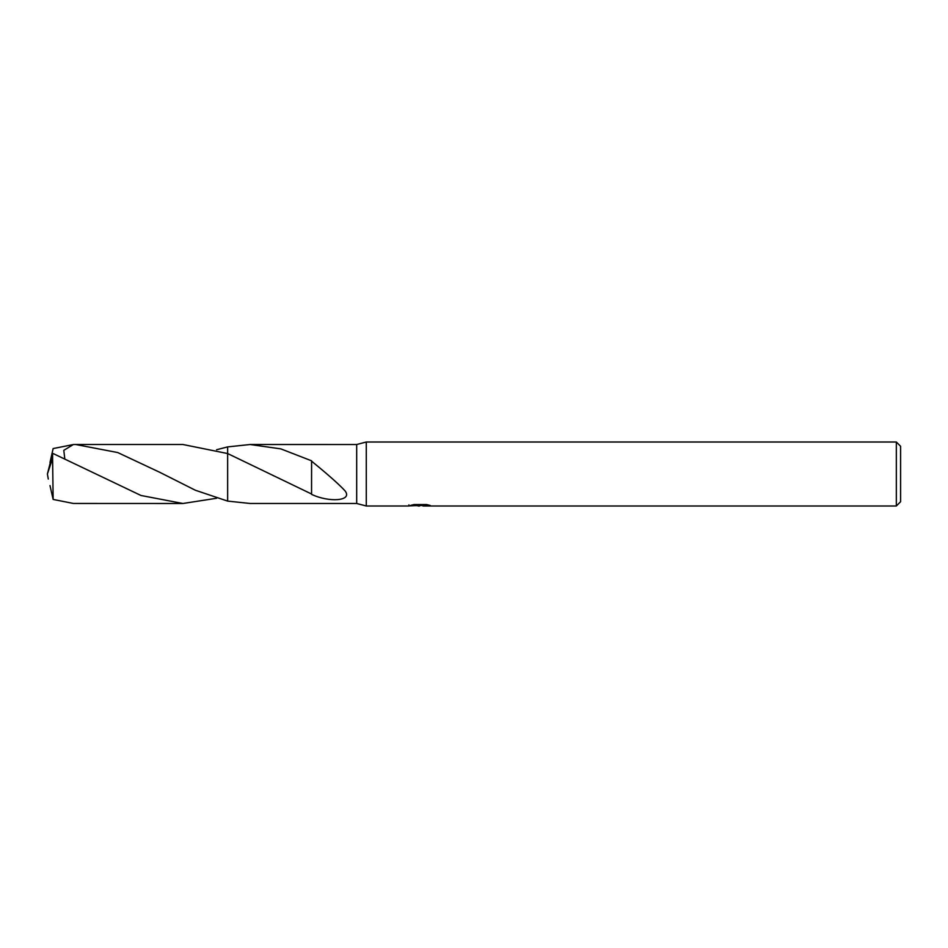 <?xml version="1.0" encoding="UTF-8"?>
<svg xmlns="http://www.w3.org/2000/svg" width="948" height="948" viewBox="0 0 948 948"><rect width="100%" height="100%" fill="white"/><g stroke="black" fill="none" stroke-linecap="round" stroke-linejoin="round"><path stroke-width="1.42" d="M408.944 504.857L408.718 505.995L366.284 505.995L356.685 503.483L356.685 444.517L366.284 442.005L896.334 442.005L900.6 446.271L900.6 501.729L896.334 505.995L422.998 505.995L422.879 504.905L424.479 504.549M366.284 505.995L366.284 442.005M422.879 505.497L415.888 505.675M419.609 505.995L418.092 505.995M896.334 505.995L896.334 442.005M408.944 505.924L420.888 505.391L410.662 505.391L413.992 504.549L426.612 504.549L430.274 505.485L422.879 505.971M356.685 503.483L250.189 503.483L227.65 501.101L227.638 446.899L250.189 444.505L356.685 444.517M250.189 444.517L280.833 448.878L311.584 460.811L311.56 494.015L227.638 453.547L182.928 444.505L75.698 444.505L117.718 452.551L159.691 472.27L195.335 490.235L227.638 501.101L227.638 453.547L227.638 501.101M311.56 461.143C321.479 469.284 337.18 482.236 345.167 491.017C352.786 501.16 328.885 502.618 311.56 494.358L311.56 494.015M420.888 504.549L420.888 505.391M227.638 446.899L216.582 449.743M311.584 461.155L311.584 473.443M216.582 498.257L182.928 503.495L140.991 495.484L53.361 453.642L52.602 453.618L47.4 474L52.602 458.417L52.602 453.618M52.602 458.417L53.135 499.43L73.363 503.459L182.928 503.495M64.748 458.429L63.8 450.336L73.363 444.529L75.698 444.505M50.007 462.423L53.135 448.57L73.363 444.541M50.007 485.577L53.135 499.43M48.289 479.06L47.4 474M420.888 504.929L422.879 504.929M272.621 475.268L273.486 475.73"/></g></svg>
